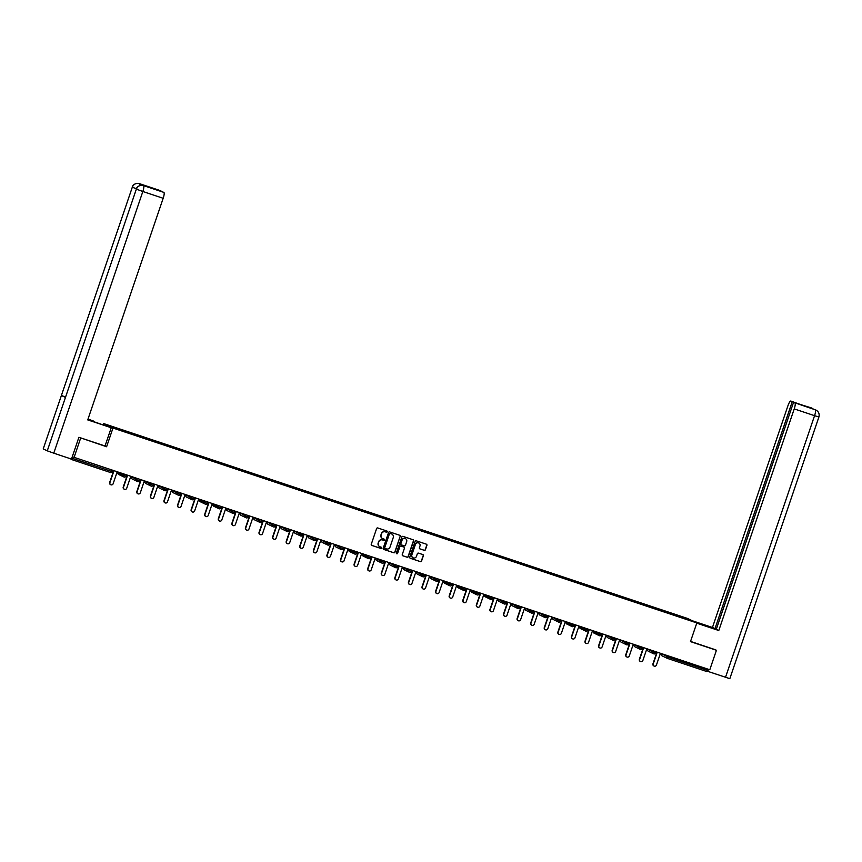 <?xml version="1.0" encoding="UTF-8"?>
<svg xmlns="http://www.w3.org/2000/svg" width="862" height="862" viewBox="0 0 862 862"><rect width="100%" height="100%" fill="white"/><g stroke="black" fill="none" stroke-linecap="round" stroke-linejoin="round"><path stroke-width="1.29" d="M387.243 531.8A0.646 0.636 115.6 0 0 386.855 530.992L377.772 527.964A0.927 0.905 115.6 0 0 376.619 528.546L371.263 544.278A0.927 0.905 115.6 0 0 371.824 545.43L380.907 548.458A0.646 0.636 115.6 0 0 381.715 548.049A0.646 0.636 115.6 0 0 381.316 547.241L380.142 546.853A2.952 2.877 115.6 0 1 378.364 543.135L378.806 541.832A2.952 2.877 115.6 0 1 382.491 539.946L383.665 540.334A0.646 0.636 115.6 0 0 384.161 539.149A0.646 0.636 115.6 0 0 384.086 539.116L382.911 538.728A2.952 2.877 115.6 0 1 381.133 535.011L381.575 533.707A2.952 2.877 115.6 0 1 385.26 531.822L386.435 532.21A0.646 0.636 115.6 0 0 387.243 531.8M382.491 538.545A2.952 2.877 115.6 0 1 380.939 534.925L381.392 533.61A2.952 2.877 115.6 0 1 385.077 531.735L386.251 532.123A0.646 0.636 115.6 0 0 386.822 530.981M371.824 545.43L371.641 545.344A0.927 0.905 115.6 0 0 371.641 545.344L380.713 548.372A0.646 0.636 115.6 0 0 381.295 547.23M379.733 546.67A2.952 2.877 115.6 0 1 378.181 543.049L378.623 541.735A2.952 2.877 115.6 0 1 382.308 539.86L383.482 540.248A0.646 0.636 115.6 0 0 384.064 539.106M424.266 550.333A0.927 0.905 115.6 0 0 425.408 549.751L426.916 545.334A0.927 0.905 115.6 0 0 426.356 544.181L416.271 540.808A0.927 0.905 115.6 0 0 415.118 541.401L409.762 557.121A0.927 0.905 115.6 0 0 410.323 558.285L420.408 561.647A0.927 0.905 115.6 0 0 421.561 561.065L423.371 555.731A0.927 0.905 115.6 0 0 422.822 554.568L418.501 553.135A0.927 0.905 115.6 0 0 417.348 553.716L416.454 556.367A2.467 2.414 115.6 0 1 413.092 557.822A2.467 2.414 115.6 0 1 411.874 554.837L415.398 544.482A2.467 2.414 115.6 0 1 418.76 543.017A2.467 2.414 115.6 0 1 419.977 546.012L419.385 547.736A0.927 0.905 115.6 0 0 419.945 548.889L424.072 550.247A0.927 0.905 115.6 0 0 425.225 549.654L426.733 545.247A0.927 0.905 115.6 0 0 426.367 544.181M79.175 437.368L106.608 446.742L112.976 428.048L696.841 622.924L690.484 641.608L716.43 650.271L709.792 669.763L72.289 456.741M80.662 438.079L74.024 457.571M400.334 536.466A0.927 0.905 115.6 0 0 399.774 535.302L389.699 531.94A0.927 0.905 115.6 0 0 388.546 532.533L383.191 548.254A0.927 0.905 115.6 0 0 383.741 549.417L393.826 552.779A0.927 0.905 115.6 0 0 394.979 552.186L400.151 536.38A0.927 0.905 115.6 0 0 399.785 535.302M402.985 536.38L413.07 539.741A0.927 0.905 115.6 0 1 413.631 540.894L408.276 556.626A0.927 0.905 115.6 0 1 407.123 557.218L402.802 555.774A0.927 0.905 115.6 0 1 402.252 554.611L404.418 548.232A0.927 0.905 115.6 0 0 403.858 547.079L401.002 546.12A0.927 0.905 115.6 0 0 399.849 546.713L397.587 553.35A0.646 0.636 115.6 0 1 396.703 553.738A0.646 0.636 115.6 0 1 396.391 552.951L401.832 536.961A0.927 0.905 115.6 0 1 402.985 536.38M112.976 428.048L103.645 423.576L687.52 618.442L696.841 622.924M674.203 614.929L666.078 612.214M674.353 614.487L122.781 430.881M130.905 433.597L122.835 430.429M131.056 433.155L136.368 435.418M144.482 438.133L136.422 434.954M144.633 437.691L149.945 439.943M158.069 442.669L149.999 439.491M158.22 442.228L163.532 444.48M171.657 447.195L163.586 444.027M171.797 446.764L177.119 449.016M185.233 451.731L177.173 448.563M185.384 451.289L190.696 453.552M198.82 456.267L190.75 453.089M198.971 455.826L204.283 458.078M212.397 460.804L204.337 457.625M212.548 460.362L217.86 462.614M225.984 465.329L217.914 462.161M226.135 464.887L231.447 467.15M239.561 469.865L231.501 466.687M239.711 469.424L245.023 471.676M253.148 474.402L245.077 471.223M253.299 473.96L258.611 476.212M266.724 478.927L258.665 475.759M266.875 478.496L272.187 480.748M280.312 483.463L272.241 480.296M280.462 483.022L285.775 485.284M293.899 488L285.828 484.821M294.039 487.558L299.362 489.81M307.475 492.536L299.416 489.357M307.626 492.094L312.938 494.346M321.063 497.062L312.992 493.894M321.214 496.62L326.526 498.882M334.639 501.598L326.579 498.419M334.79 501.156L340.102 503.408M348.226 506.134L340.156 502.955M348.377 505.692L353.689 507.944M361.803 510.66L353.743 507.492M361.954 510.229L367.266 512.481M375.39 515.196L367.32 512.028M375.541 514.754L380.853 517.017M388.967 519.732L380.907 516.553M389.118 519.29L394.43 521.542M402.554 524.268L394.484 521.09M402.705 523.827L408.017 526.079M416.141 528.794L408.071 525.626M416.281 528.352L421.604 530.615M429.718 533.33L421.658 530.152M429.869 532.888L435.181 535.14M443.305 537.866L435.235 534.688M443.456 537.425L448.768 539.677M456.882 542.392L448.822 539.224M457.032 541.961L462.344 544.213M470.469 546.928L462.398 543.76M470.62 546.486L475.932 548.749M484.045 551.464L475.986 548.286M484.196 551.023L489.508 553.275M497.633 556.001L489.562 552.822M497.783 555.559L503.096 557.811M511.209 560.526L503.149 557.358M511.36 560.084L516.672 562.347M524.796 565.063L516.726 561.884M524.947 564.621L530.259 566.873M538.384 569.599L530.313 566.42M538.524 569.157L543.836 571.409M551.96 574.124L543.9 570.956M552.111 573.693L557.423 575.945M565.547 578.661L557.477 575.493M565.698 578.219L571.01 580.482M579.124 583.197L571.064 580.018M579.275 582.755L584.587 585.007M592.711 587.733L584.641 584.555M592.862 587.291L598.174 589.543M606.288 592.259L598.228 589.091M606.439 591.817L611.751 594.08M619.875 596.795L611.804 593.616M620.026 596.353L625.338 598.605M633.451 601.331L625.392 598.153M633.602 600.889L638.914 603.141M647.039 605.857L638.968 602.689M647.19 605.426L652.502 607.678M660.615 610.393L652.556 607.225M660.766 609.951L666.132 611.751M68.206 457.991L71.406 459.058M716.43 650.271L714.932 649.549M707.971 669.149L706.829 671.552L667.382 658.385A1.412 1.379 -64.4 0 1 666.531 656.618L666.929 655.454M103.429 424.223L103.645 423.576M106.608 446.742L105.035 445.988L111.241 427.746L87.73 419.902L163.177 198.282L142.844 191.493L53.767 453.175L71.481 459.08L78.905 437.282L105.035 445.999M383.741 549.417L393.643 552.693A0.927 0.905 115.6 0 0 394.796 552.1L400.151 536.38M390.217 533.481A0.646 0.636 115.6 0 0 389.408 533.89L384.711 547.693A0.646 0.636 115.6 0 0 385.098 548.501L386.338 548.911A2.952 2.877 115.6 0 0 390.033 547.036L393.244 537.597A2.952 2.877 115.6 0 0 391.456 533.89L390.033 533.384A0.646 0.636 115.6 0 0 389.225 533.793L389.408 533.89M384.969 548.437L384.915 548.415A0.646 0.636 115.6 0 1 384.527 547.607L389.225 533.793M390.033 533.384L391.273 533.804M402.802 555.774L402.619 555.688A0.927 0.905 115.6 0 0 402.619 555.688L406.929 557.121A0.927 0.905 115.6 0 0 408.082 556.54L413.437 540.808A0.927 0.905 115.6 0 0 413.07 539.741M403.675 546.993L403.858 547.079A0.927 0.905 115.6 0 0 403.675 546.993L400.808 546.034A0.927 0.905 115.6 0 0 399.656 546.616L397.587 553.35M396.617 553.684A0.646 0.636 115.6 0 0 397.404 553.264M406.67 541.616A2.467 2.414 115.6 0 0 405.452 538.631A2.467 2.414 115.6 0 0 402.101 540.097L400.862 543.739A0.927 0.905 115.6 0 0 401.412 544.903L404.278 545.851A0.927 0.905 115.6 0 0 405.431 545.269L406.67 541.616M405.355 538.588A2.467 2.414 115.6 0 0 401.907 540L402.101 540.097M401.218 544.806A0.927 0.905 115.6 0 1 400.668 543.653L401.907 540M419.945 548.889L419.762 548.803A0.927 0.905 115.6 0 0 419.762 548.803L424.072 550.247M418.663 542.974A2.467 2.414 115.6 0 0 415.215 544.396L415.398 544.482M413.006 557.779A2.467 2.414 115.6 0 1 411.691 554.751L415.215 544.396M410.323 558.285L410.14 558.188A0.927 0.905 115.6 0 0 410.14 558.188L420.225 561.561A0.927 0.905 115.6 0 0 421.378 560.968L423.188 555.645A0.927 0.905 115.6 0 0 422.822 554.578M110.648 484.659A1.735 1.702 -64.4 0 1 109.646 482.494L113.633 470.792M109.646 482.494L109.927 482.623A1.735 1.702 115.6 0 0 110.789 484.735A1.735 1.702 115.6 0 0 113.148 483.701L117.146 471.967M109.927 482.623L113.924 470.889M124.236 489.185A1.735 1.702 -64.4 0 1 123.234 487.019L127.22 475.328M123.234 487.019L123.514 487.159A1.735 1.702 115.6 0 0 124.376 489.26A1.735 1.702 115.6 0 0 126.736 488.237L130.733 476.503M123.514 487.159L127.511 475.425M137.812 493.721A1.735 1.702 -64.4 0 1 136.821 491.555L140.797 479.854M136.821 491.555L137.09 491.696A1.735 1.702 115.6 0 0 137.952 493.797A1.735 1.702 115.6 0 0 140.312 492.762L144.31 481.028M137.09 491.696L141.088 479.962M151.4 498.258A1.735 1.702 -64.4 0 1 150.397 496.092L154.384 484.39M150.397 496.092L150.678 496.221A1.735 1.702 115.6 0 0 151.54 498.333A1.735 1.702 115.6 0 0 153.899 497.299L157.897 485.565M150.678 496.221L154.675 484.487M164.987 502.794A1.735 1.702 -64.4 0 1 163.985 500.628L167.961 488.926M163.985 500.628L164.265 500.757A1.735 1.702 115.6 0 0 165.116 502.858A1.735 1.702 115.6 0 0 167.487 501.835L171.473 490.101M164.265 500.757L168.252 489.023M178.563 507.319A1.735 1.702 -64.4 0 1 177.561 505.154L181.548 493.463M177.561 505.154L177.841 505.294A1.735 1.702 115.6 0 0 178.703 507.395A1.735 1.702 115.6 0 0 181.063 506.36L185.061 494.626M177.841 505.294L181.839 493.56M93.43 421.626L93.613 421.098L87.946 419.277M87.838 419.611L111.241 427.746M93.613 421.098L88.021 419.072M105.789 425.774L105.972 425.225M159.718 190.416A5.646 1.228 108.5 0 1 159.75 190.427A5.646 1.228 108.5 0 1 159.782 190.437L161.108 191.278M53.767 453.175L47.27 450.837L136.347 189.155C137.758 186.02 140.107 184.824 143.394 185.567L143.394 185.567M65.458 396.994L61.396 395.486L43.219 448.897L47.27 450.837M43.219 448.897L132.306 187.216C133.729 184.08 136.067 182.884 139.332 183.617L140.668 184.069A5.646 1.228 108.5 0 1 140.98 185.298M136.368 188.724L132.306 187.216L61.396 395.486L65.447 397.436L136.347 189.155L142.844 191.493A5.646 1.228 -71.5 0 0 143.545 185.621L163.877 192.409A5.646 1.228 108.5 0 1 163.177 198.282M161.162 191.105L149.934 187.356L163.877 192.409M144.611 185.966A5.646 1.228 108.5 0 1 144.644 185.976L140.668 184.069M143.437 185.578L144.644 185.976A5.646 1.228 108.5 0 1 144.676 185.987L143.469 185.589C145.021 185.459 137.651 184.112 136.239 189.09M139.763 185.567L139.493 183.671M696.808 623.032L714.501 628.689L693.479 621.308M696.755 623.172L718.789 630.521L716.29 629.325L793.546 402.36L815.377 409.838L790.842 401.056A5.646 1.228 -71.5 0 0 790.81 401.045A5.646 1.228 -71.5 0 0 787.9 405.862L712.454 627.482L716.344 629.152M692.401 620.791L712.454 627.482M718.789 630.521L794.236 408.9A5.646 1.228 -71.5 0 0 794.936 403.028M815.226 409.784L816.034 410.107C818.706 411.68 819.665 413.975 818.9 417.003L729.823 678.674L707.206 671.175M793.546 402.36L811.142 407.834A5.646 1.228 108.5 0 1 811.164 407.845L811.325 407.898M792.232 401.724L714.964 628.689M715.18 649.679L690.548 641.414M707.767 671.444L708.489 669.332M813.243 409.008L811.864 408.114M192.151 511.856A1.735 1.702 -64.4 0 1 191.148 509.69L195.124 497.988M191.148 509.69L191.429 509.819A1.735 1.702 115.6 0 0 192.28 511.931A1.735 1.702 115.6 0 0 194.65 510.897L198.637 499.163M191.429 509.819L195.415 498.085M205.727 516.392A1.735 1.702 -64.4 0 1 204.725 514.226L208.712 502.524M204.725 514.226L205.005 514.355A1.735 1.702 115.6 0 0 205.867 516.467A1.735 1.702 115.6 0 0 208.227 515.433L212.224 503.699M205.005 514.355L209.003 502.621M219.314 520.917A1.735 1.702 -64.4 0 1 218.312 518.752L222.288 507.061M218.312 518.752L218.592 518.892A1.735 1.702 115.6 0 0 219.444 520.993A1.735 1.702 115.6 0 0 221.814 519.969L225.812 508.235M218.592 518.892L222.59 507.158M232.891 525.454A1.735 1.702 -64.4 0 1 231.889 523.288L235.876 511.586M231.889 523.288L232.169 523.428A1.735 1.702 115.6 0 0 233.031 525.529A1.735 1.702 115.6 0 0 235.391 524.495L239.388 512.761M232.169 523.428L236.166 511.694M246.478 529.99A1.735 1.702 -64.4 0 1 245.476 527.824L249.463 516.122M245.476 527.824L245.756 527.953A1.735 1.702 115.6 0 0 246.618 530.065A1.735 1.702 115.6 0 0 248.978 529.031L252.975 517.297M245.756 527.953L249.754 516.219M260.055 534.526A1.735 1.702 -64.4 0 1 259.063 532.36L263.039 520.659M259.063 532.36L259.333 532.49A1.735 1.702 115.6 0 0 260.195 534.591A1.735 1.702 115.6 0 0 262.554 533.567L266.552 521.833M259.333 532.49L263.33 520.756M273.642 539.052A1.735 1.702 -64.4 0 1 272.64 536.886L276.627 525.195M272.64 536.886L272.92 537.026A1.735 1.702 115.6 0 0 273.782 539.127A1.735 1.702 115.6 0 0 276.142 538.093L280.139 526.359M272.92 537.026L276.917 525.292M287.229 543.588A1.735 1.702 -64.4 0 1 286.227 541.422L290.203 529.721M286.227 541.422L286.507 541.551A1.735 1.702 115.6 0 0 287.358 543.663A1.735 1.702 115.6 0 0 289.729 542.629L293.716 530.895M286.507 541.551L290.494 529.818M300.806 548.124A1.735 1.702 -64.4 0 1 299.804 545.958L303.79 534.257M299.804 545.958L300.084 546.088A1.735 1.702 115.6 0 0 300.946 548.2A1.735 1.702 115.6 0 0 303.305 547.165L307.303 535.431M300.084 546.088L304.081 534.354M314.393 552.65A1.735 1.702 -64.4 0 1 313.391 550.484L317.367 538.793M313.391 550.484L313.671 550.624A1.735 1.702 115.6 0 0 314.522 552.725A1.735 1.702 115.6 0 0 316.893 551.702L320.88 539.968M313.671 550.624L317.658 538.89M327.969 557.186A1.735 1.702 -64.4 0 1 326.967 555.02L330.954 543.319M326.967 555.02L327.248 555.16A1.735 1.702 115.6 0 0 328.11 557.261A1.735 1.702 115.6 0 0 330.469 556.227L334.467 544.493M327.248 555.16L331.245 543.426M341.557 561.722A1.735 1.702 -64.4 0 1 340.555 559.557L344.531 547.855M340.555 559.557L340.835 559.686A1.735 1.702 115.6 0 0 341.686 561.798A1.735 1.702 115.6 0 0 344.057 560.763L348.043 549.029M340.835 559.686L344.832 547.952M355.133 566.259A1.735 1.702 -64.4 0 1 354.131 564.093L358.118 552.391M354.131 564.093L354.411 564.222A1.735 1.702 115.6 0 0 355.273 566.323A1.735 1.702 115.6 0 0 357.633 565.3L361.631 553.566M354.411 564.222L358.409 552.488M368.72 570.784A1.735 1.702 -64.4 0 1 367.718 568.618L371.705 556.927M367.718 568.618L367.999 568.758A1.735 1.702 115.6 0 0 368.861 570.859A1.735 1.702 115.6 0 0 371.22 569.825L375.218 558.091M367.999 568.758L371.996 557.024M382.297 575.32A1.735 1.702 -64.4 0 1 381.295 573.155L385.282 561.453M381.295 573.155L381.575 573.284A1.735 1.702 115.6 0 0 382.437 575.396A1.735 1.702 115.6 0 0 384.797 574.361L388.794 562.627M381.575 573.284L385.573 561.55M395.884 579.857A1.735 1.702 -64.4 0 1 394.882 577.691L398.869 565.989M394.882 577.691L395.162 577.82A1.735 1.702 115.6 0 0 396.024 579.932A1.735 1.702 115.6 0 0 398.384 578.898L402.382 567.164M395.162 577.82L399.16 566.086M409.461 584.382A1.735 1.702 -64.4 0 1 408.469 582.216L412.445 570.525M408.469 582.216L408.75 582.356A1.735 1.702 115.6 0 0 409.601 584.458A1.735 1.702 115.6 0 0 411.971 583.434L415.958 571.7M408.75 582.356L412.736 570.622M423.048 588.918A1.735 1.702 -64.4 0 1 422.046 586.753L426.033 575.051M422.046 586.753L422.326 586.893A1.735 1.702 115.6 0 0 423.188 588.994A1.735 1.702 115.6 0 0 425.548 587.959L429.545 576.225M422.326 586.893L426.324 575.159M436.635 593.455A1.735 1.702 -64.4 0 1 435.633 591.289L439.609 579.587M435.633 591.289L435.913 591.418A1.735 1.702 115.6 0 0 436.765 593.53A1.735 1.702 115.6 0 0 439.135 592.496L443.122 580.762M435.913 591.418L439.9 579.684M450.212 597.991A1.735 1.702 -64.4 0 1 449.21 595.825L453.196 584.124M449.21 595.825L449.49 595.954A1.735 1.702 115.6 0 0 450.352 598.056A1.735 1.702 115.6 0 0 452.712 597.032L456.709 585.298M449.49 595.954L453.487 584.221M463.799 602.516A1.735 1.702 -64.4 0 1 462.797 600.351L466.773 588.66M462.797 600.351L463.077 600.491A1.735 1.702 115.6 0 0 463.928 602.592A1.735 1.702 115.6 0 0 466.299 601.557L470.286 589.823M463.077 600.491L467.064 588.757M477.376 607.053A1.735 1.702 -64.4 0 1 476.374 604.887L480.36 593.185M476.374 604.887L476.654 605.016A1.735 1.702 115.6 0 0 477.516 607.128A1.735 1.702 115.6 0 0 479.875 606.094L483.873 594.36M476.654 605.016L480.651 593.282M490.963 611.589A1.735 1.702 -64.4 0 1 489.961 609.423L493.937 597.722M489.961 609.423L490.241 609.553A1.735 1.702 115.6 0 0 491.092 611.664A1.735 1.702 115.6 0 0 493.463 610.63L497.46 598.896M490.241 609.553L494.238 597.819M504.539 616.114A1.735 1.702 -64.4 0 1 503.537 613.949L507.524 602.258M503.537 613.949L503.817 614.089A1.735 1.702 115.6 0 0 504.679 616.19A1.735 1.702 115.6 0 0 507.039 615.166L511.037 603.432M503.817 614.089L507.815 602.355M518.127 620.651A1.735 1.702 -64.4 0 1 517.125 618.485L521.111 606.783M517.125 618.485L517.405 618.625A1.735 1.702 115.6 0 0 518.267 620.726A1.735 1.702 115.6 0 0 520.626 619.692L524.624 607.958M517.405 618.625L521.402 606.891M531.703 625.187A1.735 1.702 -64.4 0 1 530.712 623.021L534.688 611.32M530.712 623.021L530.992 623.151A1.735 1.702 115.6 0 0 531.843 625.262A1.735 1.702 115.6 0 0 534.203 624.228L538.2 612.494M530.992 623.151L534.979 611.417M545.29 629.723A1.735 1.702 -64.4 0 1 544.288 627.558L548.275 615.856M544.288 627.558L544.568 627.687A1.735 1.702 115.6 0 0 545.43 629.788A1.735 1.702 115.6 0 0 547.79 628.764L551.788 617.03M544.568 627.687L548.566 615.953M558.878 634.249A1.735 1.702 -64.4 0 1 557.876 632.083L561.852 620.392M557.876 632.083L558.156 632.223A1.735 1.702 115.6 0 0 559.007 634.324A1.735 1.702 115.6 0 0 561.377 633.29L565.364 621.556M558.156 632.223L562.143 620.489M572.454 638.785A1.735 1.702 -64.4 0 1 571.452 636.619L575.439 624.918M571.452 636.619L571.732 636.749A1.735 1.702 115.6 0 0 572.594 638.861A1.735 1.702 115.6 0 0 574.954 637.826L578.952 626.092M571.732 636.749L575.73 625.015M586.041 643.321A1.735 1.702 -64.4 0 1 585.039 641.156L589.015 629.454M585.039 641.156L585.32 641.285A1.735 1.702 115.6 0 0 586.171 643.397A1.735 1.702 115.6 0 0 588.541 642.362L592.528 630.628M585.32 641.285L589.306 629.551M599.618 647.847A1.735 1.702 -64.4 0 1 598.616 645.681L602.603 633.99M598.616 645.681L598.896 645.821A1.735 1.702 115.6 0 0 599.758 647.922A1.735 1.702 115.6 0 0 602.118 646.899L606.115 635.165M598.896 645.821L602.894 634.087M613.205 652.383A1.735 1.702 -64.4 0 1 612.203 650.217L616.179 638.516M612.203 650.217L612.483 650.357A1.735 1.702 115.6 0 0 613.335 652.459A1.735 1.702 115.6 0 0 615.705 651.424L619.703 639.69M612.483 650.357L616.481 638.623M626.782 656.919A1.735 1.702 -64.4 0 1 625.78 654.754L629.766 643.052M625.78 654.754L626.06 654.883A1.735 1.702 115.6 0 0 626.922 656.995A1.735 1.702 115.6 0 0 629.282 655.96L633.279 644.226M626.06 654.883L630.057 643.149M640.369 661.456A1.735 1.702 -64.4 0 1 639.367 659.29L643.354 647.588M639.367 659.29L639.647 659.419A1.735 1.702 115.6 0 0 640.509 661.52A1.735 1.702 115.6 0 0 642.869 660.497L646.866 648.763M639.647 659.419L643.645 647.685M653.946 665.981A1.735 1.702 -64.4 0 1 652.954 663.815L656.93 652.125M652.954 663.815L653.224 663.956A1.735 1.702 115.6 0 0 654.086 666.057A1.735 1.702 115.6 0 0 656.445 665.022L660.443 653.288M653.224 663.956L657.221 652.222M112.663 470.469L112.265 471.622A1.412 1.379 115.6 0 1 110.519 472.527L71.083 459.371L110.508 472.527L111.651 470.124M71.805 458.164L112.265 471.622A1.412 1.412 0 0 1 110.508 472.527M668.524 655.993L668.125 657.189L707.562 670.345M661.413 653.622L668.125 657.189L667.393 658.385L706.84 671.552M118.816 474.531A1.412 1.379 -64.4 0 1 117.965 472.753L123.234 475.285L123.632 474.132M124.106 477.063A1.412 1.379 115.6 0 0 125.841 476.18L123.234 475.285A1.412 1.379 -64.4 0 0 123.934 476.998A1.412 1.412 0 0 0 124.096 477.063A1.412 1.379 -64.4 0 1 123.934 476.998L118.654 474.466A1.412 1.412 0 0 1 117.932 472.742L117.965 472.753M126.24 475.005L125.874 476.18A1.412 1.412 0 0 1 124.096 477.063M131.703 476.826L136.821 479.822L137.209 478.658M139.827 479.531L139.461 480.716L136.821 479.822A1.412 1.379 -64.4 0 0 137.511 481.524A1.412 1.412 0 0 0 137.683 481.599A1.412 1.379 115.6 0 0 139.428 480.705M145.279 481.352L150.397 484.358L150.796 483.194M153.404 484.067L153.016 485.231A1.412 1.379 115.6 0 1 151.27 486.136A1.412 1.412 0 0 0 153.048 485.241L153.016 485.231M158.867 485.888L163.985 488.883L164.383 487.73M159.556 488.129A1.412 1.379 -64.4 0 1 159.405 488.064L164.674 490.597A1.412 1.412 0 0 0 166.625 489.778L167.023 488.614L166.592 489.756A1.412 1.379 115.6 0 1 164.857 490.661A1.412 1.379 -64.4 0 1 163.985 488.883L166.592 489.756M172.454 490.424L177.561 493.42L177.96 492.267M178.423 495.187A1.412 1.379 -64.4 0 1 177.561 493.42L180.212 494.314L180.611 493.139L180.18 494.292A1.412 1.379 115.6 0 1 178.434 495.197A1.412 1.412 0 0 0 180.212 494.314L180.18 494.292M186.03 494.96L191.148 497.956L191.547 496.792M194.155 497.665L193.756 498.829A1.412 1.379 115.6 0 1 192.021 499.734A1.412 1.379 -64.4 0 1 191.148 497.956L193.756 498.829M200.307 501.727A1.412 1.379 -64.4 0 1 199.456 499.96L204.736 502.492L205.124 501.328M207.742 502.201L207.343 503.354L204.736 502.492A1.412 1.379 -64.4 0 0 205.425 504.195A1.412 1.412 0 0 0 205.587 504.259A1.412 1.379 -64.4 0 1 205.425 504.195L200.156 501.662A1.412 1.412 0 0 1 199.424 499.938L199.456 499.96M213.895 506.263A1.412 1.379 -64.4 0 1 213.033 504.485L218.312 507.018L218.711 505.865M221.319 506.737L220.952 507.912A1.412 1.379 115.6 0 1 219.185 508.795A1.412 1.379 -64.4 0 1 218.312 507.018L220.952 507.912A1.412 1.412 0 0 1 219.013 508.731L213.733 506.199A1.412 1.412 0 0 1 213.011 504.475L213.033 504.485M226.781 508.558L231.9 511.554L232.287 510.39M234.906 511.263L234.539 512.448A1.412 1.379 115.6 0 1 232.762 513.332A1.412 1.379 -64.4 0 1 231.9 511.554L234.539 512.448A1.412 1.412 0 0 1 232.589 513.256L227.32 510.735A1.412 1.379 -64.4 0 1 226.62 509.022L226.62 509.022A1.412 1.412 0 0 0 227.32 510.735A1.412 1.379 -64.4 0 0 227.471 510.789M240.358 513.084L245.476 516.09L245.875 514.926M248.482 515.799L248.094 516.963A1.412 1.379 115.6 0 1 246.349 517.868M253.945 517.62L259.063 520.616L259.451 519.463M262.07 520.336L261.671 521.488A1.412 1.379 115.6 0 1 259.925 522.394A1.412 1.412 0 0 0 261.703 521.51L261.671 521.488M267.522 522.156L272.64 525.152L273.038 523.999M275.646 524.861L275.258 526.025A1.412 1.379 115.6 0 1 273.513 526.93A1.412 1.412 0 0 0 275.29 526.046L275.258 526.025M281.109 526.693L286.227 529.688L286.626 528.525M289.233 529.397L288.835 530.561A1.412 1.379 115.6 0 1 287.089 531.466A1.412 1.379 -64.4 0 1 286.227 529.688L288.835 530.561M294.696 531.218L299.804 534.224L300.202 533.061M295.386 533.459A1.412 1.379 -64.4 0 1 295.224 533.395L300.504 535.927A1.412 1.412 0 0 0 302.454 535.108L302.842 533.944L302.422 535.087A1.412 1.379 115.6 0 1 300.676 535.992A1.412 1.379 -64.4 0 1 299.804 534.224L302.422 535.087M308.273 535.755L313.391 538.75L313.79 537.597M315.998 539.644A1.412 1.379 115.6 0 1 314.264 540.528A1.412 1.412 0 0 0 316.031 539.644L316.429 538.481L316.031 539.644L313.391 538.75A1.412 1.379 -64.4 0 0 314.091 540.463A1.412 1.412 0 0 0 314.253 540.528A1.412 1.379 -64.4 0 1 314.091 540.463L308.812 537.931A1.412 1.379 -64.4 0 1 308.111 536.218L308.111 536.218A1.412 1.412 0 0 0 308.812 537.931A1.412 1.379 -64.4 0 0 308.962 537.996M321.86 540.291L326.978 543.286L327.366 542.123M329.984 542.995L329.618 544.181L326.978 543.286A1.412 1.379 -64.4 0 0 327.668 544.989A1.412 1.412 0 0 0 327.829 545.064A1.412 1.379 -64.4 0 1 327.668 544.989L322.388 542.467A1.412 1.379 -64.4 0 1 321.698 540.754L321.698 540.754A1.412 1.412 0 0 0 322.388 542.467A1.412 1.379 -64.4 0 0 322.55 542.521M335.437 544.816L340.555 547.823L340.953 546.659M343.561 547.532L343.173 548.695A1.412 1.379 115.6 0 1 341.427 549.6A1.412 1.379 -64.4 0 1 340.555 547.823L343.195 548.706A1.412 1.412 0 0 1 341.255 549.525L335.975 546.993A1.412 1.379 -64.4 0 1 335.275 545.29L335.275 545.29A1.412 1.412 0 0 0 335.975 546.993A1.412 1.379 -64.4 0 0 336.126 547.058M349.713 551.594A1.412 1.379 -64.4 0 1 348.862 549.816L354.142 552.348L354.53 551.195M357.148 552.068L356.749 553.221A1.412 1.379 115.6 0 1 355.004 554.126A1.412 1.379 -64.4 0 1 354.142 552.348L356.782 553.242A1.412 1.412 0 0 1 354.832 554.061L349.563 551.529A1.412 1.412 0 0 1 348.83 549.805L348.873 549.805M362.449 554.341L367.718 556.884L368.117 555.731M370.725 556.593L370.337 557.757A1.412 1.379 115.6 0 1 368.591 558.662M376.188 558.425L381.306 561.421L381.694 560.257M384.312 561.13L383.913 562.293A1.412 1.379 115.6 0 1 382.168 563.198A1.412 1.412 0 0 0 383.946 562.304L383.913 562.293M389.764 562.951L394.882 565.957L395.281 564.793M397.888 565.666L397.501 566.819A1.412 1.379 115.6 0 1 395.755 567.724A1.412 1.412 0 0 0 397.522 566.84L397.501 566.819M403.351 567.487L408.469 570.482L408.857 569.329M411.077 571.377A1.412 1.379 115.6 0 1 409.331 572.26A1.412 1.412 0 0 0 411.109 571.377L411.508 570.213L411.109 571.377L408.469 570.482A1.412 1.379 -64.4 0 0 409.159 572.196A1.412 1.412 0 0 0 409.331 572.26A1.412 1.379 -64.4 0 1 409.159 572.196L403.89 569.663A1.412 1.379 -64.4 0 1 403.19 567.95L403.19 567.95M416.939 572.023L422.046 575.019L422.445 573.855M424.654 575.902A1.412 1.379 115.6 0 1 422.919 576.797A1.412 1.412 0 0 0 424.697 575.913L425.085 574.738L424.697 575.913L422.046 575.019A1.412 1.379 -64.4 0 0 422.746 576.721A1.412 1.412 0 0 0 422.908 576.797A1.412 1.379 -64.4 0 1 422.746 576.721L417.467 574.2A1.412 1.379 -64.4 0 1 416.777 572.487L416.777 572.487M430.515 576.549L435.633 579.555L436.032 578.391M431.205 578.79A1.412 1.379 -64.4 0 1 431.054 578.725L436.334 581.257A1.412 1.412 0 0 0 438.273 580.438L438.672 579.275L438.241 580.428A1.412 1.379 115.6 0 1 436.506 581.333A1.412 1.379 -64.4 0 1 435.633 579.555L438.241 580.428M444.792 583.326A1.412 1.379 -64.4 0 1 443.941 581.548L449.221 584.08L449.608 582.927M452.227 583.8L451.828 584.953L449.221 584.08A1.412 1.379 -64.4 0 0 449.91 585.794A1.412 1.412 0 0 0 450.072 585.858A1.412 1.379 -64.4 0 1 449.91 585.794L444.63 583.262A1.412 1.412 0 0 1 443.908 581.538L443.941 581.548M458.368 587.862A1.412 1.379 -64.4 0 1 457.517 586.085L462.797 588.617L463.196 587.464M465.803 588.326L465.405 589.489A1.412 1.379 115.6 0 1 463.67 590.395A1.412 1.412 0 0 0 465.437 589.511L462.797 588.617A1.412 1.379 -64.4 0 0 463.497 590.33A1.412 1.412 0 0 0 463.659 590.395M471.956 592.388A1.412 1.379 -64.4 0 1 471.105 590.621L476.384 593.153L476.772 591.989M479.391 592.862L478.992 594.026A1.412 1.379 115.6 0 1 477.246 594.931A1.412 1.379 -64.4 0 1 476.384 593.153L479.024 594.037A1.412 1.412 0 0 1 477.074 594.855L471.805 592.323A1.412 1.412 0 0 1 471.072 590.599M485.543 596.924A1.412 1.379 -64.4 0 1 484.692 595.157L489.961 597.689L490.359 596.526M492.967 597.398L492.579 598.551A1.412 1.379 115.6 0 1 490.834 599.456M498.43 599.219L503.548 602.215L503.936 601.062M506.554 601.935L506.188 603.109L503.548 602.215A1.412 1.379 -64.4 0 0 504.238 603.928A1.412 1.412 0 0 0 504.399 603.993A1.412 1.379 -64.4 0 1 504.238 603.928L498.969 601.396A1.412 1.379 -64.4 0 1 498.268 599.683L498.268 599.683M512.006 603.756L517.125 606.751L517.523 605.587M520.131 606.46L519.764 607.645L517.125 606.751A1.412 1.379 -64.4 0 0 517.825 608.453A1.412 1.412 0 0 0 517.987 608.529A1.412 1.379 115.6 0 0 519.732 607.635M525.594 608.281L530.712 611.287L531.1 610.124M526.283 610.522A1.412 1.379 -64.4 0 1 526.132 610.458L531.401 612.99A1.412 1.412 0 0 0 533.352 612.171L533.75 611.007L533.319 612.16A1.412 1.379 115.6 0 1 531.574 613.065A1.412 1.379 -64.4 0 1 530.712 611.287L533.319 612.16M539.17 612.817L544.288 615.813L544.687 614.66M539.871 615.059A1.412 1.379 -64.4 0 1 539.709 614.994L544.989 617.526A1.412 1.412 0 0 0 546.939 616.707L547.327 615.543L546.907 616.686A1.412 1.379 115.6 0 1 545.161 617.591A1.412 1.379 -64.4 0 1 544.288 615.813L546.907 616.686M552.757 617.354L557.876 620.349L558.274 619.196M558.727 622.116A1.412 1.379 -64.4 0 1 557.876 620.349L560.515 621.243L560.914 620.069L560.483 621.222A1.412 1.379 115.6 0 1 558.748 622.127A1.412 1.412 0 0 0 560.515 621.243L560.483 621.222M567.034 624.12A1.412 1.379 -64.4 0 1 566.183 622.353L571.452 624.885L571.851 623.722M574.469 624.594L574.07 625.758L571.452 624.885A1.412 1.379 -64.4 0 0 572.152 626.588A1.412 1.412 0 0 0 572.314 626.652A1.412 1.379 -64.4 0 1 572.152 626.588L566.873 624.056A1.412 1.412 0 0 1 566.151 622.332M580.611 628.657A1.412 1.379 -64.4 0 1 579.76 626.889L585.039 629.422L585.438 628.258M588.046 629.131L587.647 630.284A1.412 1.379 115.6 0 1 585.912 631.189A1.412 1.379 -64.4 0 1 585.039 629.422L587.679 630.305A1.412 1.412 0 0 1 585.74 631.124L580.46 628.592A1.412 1.412 0 0 1 579.738 626.868L579.76 626.889M594.198 633.193A1.412 1.379 -64.4 0 1 593.347 631.415L598.627 633.947L599.015 632.794M601.633 633.667L601.267 634.841A1.412 1.379 115.6 0 1 599.489 635.725A1.412 1.379 -64.4 0 1 598.627 633.947L601.267 634.841A1.412 1.412 0 0 1 599.316 635.66L594.047 633.128A1.412 1.412 0 0 1 593.315 631.404L593.347 631.415M607.085 635.488L612.203 638.483L612.602 637.32M615.209 638.192L614.843 639.378A1.412 1.379 115.6 0 1 613.076 640.261M620.672 640.013L625.79 643.02L626.178 641.856M628.797 642.729L628.398 643.892A1.412 1.379 115.6 0 1 626.652 644.798M634.249 644.55L639.367 647.545L639.766 646.392M642.373 647.265L641.985 648.418A1.412 1.379 115.6 0 1 640.24 649.323A1.412 1.412 0 0 0 642.007 648.439L641.985 648.418M647.836 649.086L652.954 652.081L653.342 650.929M653.805 653.849A1.412 1.379 -64.4 0 1 652.954 652.081L655.594 652.976L655.993 651.801L655.562 652.954A1.412 1.379 115.6 0 1 653.816 653.859A1.412 1.412 0 0 0 655.594 652.976L655.562 652.954M137.672 481.589A1.412 1.379 -64.4 0 1 137.511 481.524L132.242 479.003A1.412 1.379 -64.4 0 1 131.541 477.289L131.541 477.289M132.392 479.056A1.412 1.379 -64.4 0 1 132.242 479.003A1.412 1.412 0 0 1 131.509 477.268L131.671 476.815M153.436 484.078L153.048 485.241L150.397 484.358A1.412 1.379 -64.4 0 0 151.098 486.06A1.412 1.412 0 0 0 151.259 486.125M151.249 486.125A1.412 1.379 -64.4 0 1 151.098 486.06L145.818 483.528A1.412 1.379 -64.4 0 1 145.128 481.826L145.128 481.826M145.98 483.593A1.412 1.379 -64.4 0 1 145.818 483.528A1.412 1.412 0 0 1 145.096 481.804L145.247 481.341M158.834 485.877L158.683 486.34A1.412 1.412 0 0 0 159.405 488.064A1.412 1.379 -64.4 0 1 158.705 486.351L158.705 486.351M173.143 492.665A1.412 1.379 -64.4 0 1 172.292 490.887L172.26 490.866A1.412 1.412 0 0 0 172.982 492.601L178.262 495.133A1.412 1.412 0 0 0 178.423 495.197M186.72 497.191A1.412 1.379 -64.4 0 1 185.869 495.424L185.847 495.402A1.412 1.412 0 0 0 186.569 497.126L191.849 499.658A1.412 1.412 0 0 0 193.788 498.839L194.187 497.676M207.774 502.212L207.376 503.376A1.412 1.412 0 0 1 205.587 504.259A1.412 1.379 115.6 0 0 207.333 503.376M246.338 517.857A1.412 1.412 0 0 0 248.116 516.974L245.476 516.09A1.412 1.379 -64.4 0 0 246.176 517.793A1.412 1.412 0 0 0 246.338 517.857A1.412 1.379 -64.4 0 1 246.176 517.793L240.897 515.26A1.412 1.379 -64.4 0 1 240.207 513.558L240.207 513.558M241.058 515.325A1.412 1.379 -64.4 0 1 240.897 515.26A1.412 1.412 0 0 1 240.175 513.536L240.326 513.073M262.102 520.346L261.703 521.51L259.063 520.616A1.412 1.379 -64.4 0 0 259.753 522.329A1.412 1.412 0 0 0 259.925 522.394M259.915 522.394A1.412 1.379 -64.4 0 1 259.753 522.329L254.484 519.797A1.412 1.379 -64.4 0 1 253.784 518.084L253.784 518.084M254.635 519.861A1.412 1.379 -64.4 0 1 254.484 519.797A1.412 1.412 0 0 1 253.751 518.073L253.913 517.609M275.678 524.872L275.29 526.046L272.64 525.152A1.412 1.379 -64.4 0 0 273.34 526.865A1.412 1.412 0 0 0 273.502 526.93M273.491 526.919A1.412 1.379 -64.4 0 1 273.34 526.865L268.06 524.333A1.412 1.379 -64.4 0 1 267.371 522.62L267.339 522.598A1.412 1.412 0 0 0 268.06 524.333A1.412 1.379 -64.4 0 0 268.222 524.398M281.799 528.923A1.412 1.379 -64.4 0 1 280.947 527.156L280.926 527.135A1.412 1.412 0 0 0 281.648 528.859L286.917 531.391A1.412 1.412 0 0 0 288.867 530.572L289.266 529.408M294.664 531.207L294.502 531.671A1.412 1.412 0 0 0 295.224 533.395A1.412 1.379 -64.4 0 1 294.535 531.692L294.535 531.692M330.017 543.006L329.618 544.181A1.412 1.412 0 0 1 327.829 545.064A1.412 1.379 115.6 0 0 329.575 544.17M369.302 557.455L367.718 556.884A1.412 1.379 -64.4 0 0 368.419 558.598A1.412 1.412 0 0 0 370.358 557.779L369.302 557.455M368.57 558.651A1.412 1.379 -64.4 0 1 368.419 558.598L363.139 556.065A1.412 1.379 -64.4 0 1 362.449 554.352L362.417 554.331A1.412 1.412 0 0 0 363.139 556.065A1.412 1.379 -64.4 0 0 363.301 556.13M384.344 561.14L383.946 562.304L381.306 561.421A1.412 1.379 -64.4 0 0 381.995 563.123A1.412 1.412 0 0 0 382.168 563.188M382.157 563.188A1.412 1.379 -64.4 0 1 381.995 563.123L376.726 560.591A1.412 1.379 -64.4 0 1 376.026 558.888L375.994 558.867A1.412 1.412 0 0 0 376.726 560.591A1.412 1.379 -64.4 0 0 376.877 560.656M397.921 565.677L397.522 566.84L394.882 565.957A1.412 1.379 -64.4 0 0 395.583 567.659A1.412 1.412 0 0 0 395.744 567.724M395.733 567.724A1.412 1.379 -64.4 0 1 395.583 567.659L390.303 565.127A1.412 1.379 -64.4 0 1 389.613 563.425L389.613 563.425M390.464 565.192A1.412 1.379 -64.4 0 1 390.303 565.127A1.412 1.412 0 0 1 389.581 563.403L389.732 562.94M404.041 569.728A1.412 1.379 -64.4 0 1 403.89 569.663A1.412 1.412 0 0 1 403.157 567.939L403.319 567.476M417.628 574.254A1.412 1.379 -64.4 0 1 417.467 574.2A1.412 1.412 0 0 1 416.745 572.465L416.906 572.012M431.054 578.725A1.412 1.379 -64.4 0 1 430.353 577.023L430.353 577.023A1.412 1.412 0 0 0 431.054 578.725M452.259 583.811L451.86 584.975A1.412 1.412 0 0 1 450.072 585.858A1.412 1.379 115.6 0 0 451.817 584.975M463.648 590.384A1.412 1.379 -64.4 0 1 463.497 590.33L458.218 587.798A1.412 1.412 0 0 1 457.496 586.063M490.823 599.456A1.412 1.412 0 0 0 492.601 598.573L489.961 597.689A1.412 1.379 -64.4 0 0 490.661 599.392A1.412 1.412 0 0 0 490.823 599.456A1.412 1.379 -64.4 0 1 490.661 599.392L485.381 596.86A1.412 1.412 0 0 1 484.659 595.136L484.692 595.157M499.12 601.461A1.412 1.379 -64.4 0 1 498.969 601.396A1.412 1.412 0 0 1 498.236 599.672L498.398 599.209M504.41 603.993A1.412 1.379 115.6 0 0 506.156 603.109M517.976 608.518A1.412 1.379 -64.4 0 1 517.825 608.453L512.545 605.932A1.412 1.379 -64.4 0 1 511.856 604.219L511.856 604.219M512.707 605.986A1.412 1.379 -64.4 0 1 512.545 605.932A1.412 1.412 0 0 1 511.823 604.197L511.974 603.745M525.561 608.27L525.4 608.734A1.412 1.412 0 0 0 526.132 610.458A1.412 1.379 -64.4 0 1 525.432 608.755L525.432 608.755M539.149 612.807L538.987 613.27A1.412 1.412 0 0 0 539.709 614.994A1.412 1.379 -64.4 0 1 539.019 613.281L539.019 613.281M553.447 619.595A1.412 1.379 -64.4 0 1 552.596 617.817L552.574 617.795A1.412 1.412 0 0 0 553.296 619.53L558.576 622.062A1.412 1.412 0 0 0 558.738 622.127M574.501 624.605L574.103 625.769A1.412 1.412 0 0 1 572.314 626.652A1.412 1.379 115.6 0 0 574.06 625.769M613.065 640.261A1.412 1.412 0 0 0 614.843 639.378L612.203 638.483A1.412 1.379 -64.4 0 0 612.904 640.186A1.412 1.412 0 0 0 613.065 640.261A1.412 1.379 -64.4 0 1 612.904 640.186L607.624 637.664A1.412 1.379 -64.4 0 1 606.923 635.951L606.923 635.951A1.412 1.412 0 0 0 607.624 637.664A1.412 1.379 -64.4 0 0 607.785 637.718M626.642 644.787A1.412 1.412 0 0 0 628.43 643.903L625.79 643.02A1.412 1.379 -64.4 0 0 626.48 644.722A1.412 1.412 0 0 0 626.642 644.787A1.412 1.379 -64.4 0 1 626.48 644.722L621.211 642.19A1.412 1.379 -64.4 0 1 620.511 640.488L620.511 640.488M621.362 642.255A1.412 1.379 -64.4 0 1 621.211 642.19A1.412 1.412 0 0 1 620.478 640.466L620.64 640.003M628.829 642.74L628.398 643.892M642.405 647.276L642.007 648.439L639.367 647.545A1.412 1.379 -64.4 0 0 640.067 649.258A1.412 1.412 0 0 0 640.229 649.323M640.218 649.323A1.412 1.379 -64.4 0 1 640.067 649.258L634.788 646.726A1.412 1.379 -64.4 0 1 634.098 645.013L634.098 645.013M634.949 646.791A1.412 1.379 -64.4 0 1 634.788 646.726A1.412 1.412 0 0 1 634.066 645.002L634.216 644.539M648.526 651.327A1.412 1.379 -64.4 0 1 647.674 649.549L647.642 649.528A1.412 1.412 0 0 0 648.375 651.263L653.644 653.795A1.412 1.412 0 0 0 653.816 653.859M662.113 655.853A1.412 1.379 -64.4 0 1 661.262 654.086L661.229 654.064A1.412 1.412 0 0 0 661.951 655.788L667.231 658.32A1.412 1.412 0 0 0 667.393 658.385M159.782 190.437L139.342 183.617M139.375 183.628A5.646 1.228 108.5 0 1 139.418 183.638A5.646 1.228 108.5 0 1 139.45 183.649C140.969 183.52 133.599 182.162 132.177 187.14M725.492 677.36L814.568 415.689L794.236 408.9M702.196 624.831L702.379 624.282M818.9 417.003L814.568 415.689A5.646 1.228 -71.5 0 0 815.269 409.806M112.696 470.48L112.297 471.643M126.272 475.016L125.874 476.18M137.683 481.599A1.412 1.412 0 0 0 139.461 480.716L139.859 479.541M221.351 506.748L220.952 507.912M234.938 511.274L234.539 512.448M248.515 515.81L248.116 516.974M343.593 547.542L343.195 548.706M357.18 552.079L356.782 553.242M370.757 556.604L370.358 557.779M465.836 588.337L465.437 589.511M479.423 592.873L479.024 594.037M492.999 597.409L492.601 598.573M504.399 603.993A1.412 1.412 0 0 0 506.188 603.109L506.587 601.945M517.987 608.529A1.412 1.412 0 0 0 519.764 607.645L520.163 606.471M588.078 629.141L587.679 630.305M601.665 633.678L601.267 634.841M615.242 638.203L614.843 639.378M159.75 190.427L139.418 183.638M815.193 409.773L814.03 409.385"/></g></svg>
